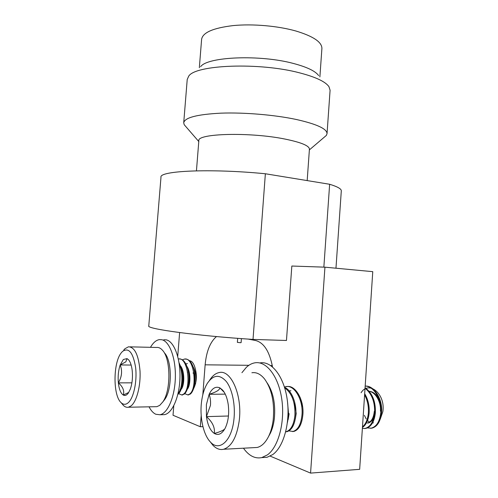 <?xml version="1.0" encoding="UTF-8"?>
<svg xmlns="http://www.w3.org/2000/svg" width="498" height="498" viewBox="0 0 498 498"><rect width="100%" height="100%" fill="white"/><g stroke="black" fill="none" stroke-linecap="round" stroke-linejoin="round"><path stroke-width="0.75" d="M268.603 436.435L270.495 432.955C272.375 428.878 273.651 424.159 274.323 418.793C275.674 404.127 273.284 392.156 267.152 382.887M253.65 447.658L257.205 447.465C261.824 446.314 265.727 442.417 268.914 435.775C271.012 431.224 272.437 425.946 273.19 419.945C274.709 402.919 271.858 389.287 264.625 379.059C260.653 374.135 256.408 372.031 251.895 372.753M201.522 401.954C199.58 417.143 203.327 434.754 210.405 442C219.12 451.985 231.558 441.24 233.855 420.057C235.635 405.509 232.367 389.318 226.341 381.555C219.568 373.998 213.194 374.658 207.224 383.541C204.354 388.384 202.449 394.522 201.522 401.954M209.521 380.379C212.316 375.909 215.516 373.307 219.12 372.572C230.966 369.223 242.663 395.549 239.177 421.034C236.743 437.188 231.57 446.594 223.646 449.258C219.867 450.099 216.3 448.773 212.951 445.287L210.224 441.807M206.384 404.681L206.44 416.621C207.654 424.999 210.281 430.614 214.327 433.459C218.267 435.65 221.815 434.019 224.971 428.566L225.389 427.757C228.37 421.134 229.31 413.365 228.215 404.444C227.25 398.126 225.407 393.352 222.668 390.127L219.848 387.849C215.665 386.093 212.092 388.241 209.135 394.304L206.384 404.681M224.175 392.262L219.848 387.849C219.693 389.996 216.12 392.15 209.135 394.304C210.361 397.765 210.797 401.469 210.442 405.409L206.44 416.621C212.465 421.949 215.092 427.564 214.327 433.459C219.263 432.102 222.612 430.726 224.361 429.326M367.337 427.925L371.191 428.174C376.563 426.674 379.756 421.501 380.771 412.668C382.153 399.782 373.749 385.888 365.177 386.112C373.998 385.153 382.968 399.346 381.543 412.643C380.522 421.476 377.328 426.643 371.956 428.143L370.437 428.286M362.37 428.467L365.059 428.429C370.4 426.923 373.581 421.731 374.596 412.842C375.013 401.936 371.825 393.725 365.04 388.222M364.318 428.541L365.831 428.398C371.178 426.892 374.359 421.7 375.374 412.823C375.747 401.369 372.311 393.009 365.071 387.743M362.476 426.898C365.762 424.115 367.723 419.49 368.352 413.023C368.757 406.337 367.505 400.292 364.598 394.883M362.438 427.477C366.198 424.856 368.433 420.032 369.136 413.004C369.572 405.764 368.084 399.328 364.679 393.694M287.439 422.435L288.678 415.313L287.551 402.291M285.721 431.81L286.057 431.747C290.969 430.166 293.92 424.632 294.922 415.133C295.289 402.216 291.872 393.109 284.675 387.818M286.057 431.747L286.935 431.71C291.853 430.129 294.81 424.601 295.812 415.108C296.87 403.212 291.523 390.09 284.514 387.288M288.902 430.888L293.054 431.449C298.003 429.88 300.979 424.377 301.981 414.934C303.438 400.137 294.505 384.593 285.902 386.635L284.426 387.008M292.444 431.554L293.92 431.417C298.875 429.842 301.856 424.34 302.859 414.902C304.309 400.124 295.37 384.587 286.761 386.629L285.902 386.635M364.374 415.326L366.192 418.961M367.499 420.586L369.497 422.136M372.498 422.933L373.45 422.833M374.297 411.354C373.631 418.034 371.315 421.937 367.362 423.063L368.128 423.032C370.792 422.354 372.772 420.206 374.073 416.589M295.364 418.762L296.198 413.502L294.635 402.035M288.124 419.621L289.133 413.695M379.302 400.081C376.687 394.559 373.307 391.621 369.149 391.266M380.422 411.186C381.25 402.091 375.523 392.082 369.23 391.36M302.186 403.791L301.85 402.658M361.075 392.754C368.769 380.204 385.595 393.806 382.869 411.56L380.267 419.123M302.61 406.816L300.275 397.697M178.682 393.7L181.851 394.982L183.55 394.117C191.562 388.583 188.076 356.5 178.39 358.996L178.34 359.002M181.745 395.001L184.31 394.111C186.078 392.517 187.385 389.741 188.232 385.788C189.259 380.136 189.116 374.589 187.802 369.143C185.822 362.351 183.021 358.965 179.392 358.983M178.035 393.569C182.399 389.237 183.469 372.865 179.299 364.555M178.184 394.179C179.853 392.654 181.11 390.046 181.957 386.342C183.133 380.323 182.978 374.384 181.502 368.539L179.019 362.65M184.752 393.694L187.908 394.914L189.626 394.055C197.725 388.546 194.17 356.605 184.416 359.089L182.368 359.805M187.79 394.933L190.379 394.049C192.259 392.38 193.616 389.424 194.45 385.184C195.322 379.949 195.185 374.813 194.046 369.784C192.091 362.669 189.215 359.102 185.412 359.077M123.759 350.044L124.936 348.743L128.478 346.807C134.784 347.05 138.637 355.167 140.031 371.159C140.778 385.888 136.682 401.519 131.067 405.895L128.366 407.233C126.61 407.557 124.954 406.947 123.38 405.403L122.01 403.754M155.152 406.704L156.882 406.673L159.721 405.353L162.79 401.967C171.188 390.5 170.783 358.348 162.367 350.119C160.512 348.071 158.557 347.187 156.503 347.467L130.109 346.845M131.908 382.831L118.356 382.862C119.09 389.305 120.74 393.376 123.305 395.063C125.023 395.96 126.704 395.294 128.347 393.053L130.32 389.137C132.225 383.585 132.854 377.403 132.213 370.587C131.584 365.376 130.32 361.722 128.409 359.624L127.027 358.61L123.336 359.5L120.186 364.947C122.502 370.873 121.892 376.849 118.356 382.862C122.906 386.803 124.556 390.874 123.305 395.063L128.602 392.474M127.027 358.61L125.845 361.834L120.186 364.947C118.393 370.325 117.783 376.295 118.356 382.862M122.483 351.451L121.251 352.845C113.114 362.569 112.853 395.337 121.051 402.602C123.249 404.718 125.54 404.849 127.93 402.988C133.539 398.605 137.267 381.649 135.624 367.568C133.109 352.497 128.733 347.125 122.483 351.451M163.842 339.742L166.338 339.866C174.045 341.479 180.419 358.112 179.971 377.297C179.604 396.489 172.408 413.34 164.483 414.635L162.255 414.691M150.477 347.324C153.141 342.711 156.111 340.14 159.397 339.611L161.869 339.736C169.513 341.348 175.819 358.037 175.352 377.291C174.966 396.545 167.807 413.452 159.939 414.753L155.83 414.261C153.26 413.097 150.994 410.62 149.033 406.829M195.533 383.821C196.598 377.322 195.795 371.608 193.118 366.684M194.45 385.203L194.818 383.603L194.475 371.925M187.379 363.528L185.891 364.013M187.26 389.274C190.653 385.645 190.995 372.187 186.962 366.441M188.25 385.689L188.674 384.033C189.445 379.837 189.321 375.629 188.294 371.408M181.054 389.455C184.54 385.938 184.926 371.956 180.755 366.198M179.903 389.866L180.276 389.48M182.056 385.962L182.473 384.425C183.351 379.962 183.214 375.48 182.069 370.96M193.28 372.566L193.118 373.301M187.541 372.074L187.373 372.79M193.529 388.751C196.735 382.42 197.227 375.38 194.992 367.63C193.685 363.247 191.842 360.938 189.464 360.708M237.677 338.335L237.372 342.356L240.192 342.692L241.1 342.636L241.406 338.615M307.179 180.593L309.426 149.139C309.227 145.721 301.085 142.366 284.993 139.067C249.921 131.87 196.492 133.452 198.833 140.822L196.442 170.826M324.098 137.342L326.371 135.406L327.043 133.62C326.925 128.783 316.635 124.058 296.167 119.452C274.541 114.857 244.238 112.305 221.044 113.152C197.077 114.378 184.634 117.609 183.718 122.844L184.216 124.718L185.891 126.654M327.043 133.62L330.087 90.238L328.96 86.683C325.455 81.641 315.651 77.028 299.547 72.839C259.371 62.15 195.552 64.752 188.717 76.138L187.217 79.493L183.718 122.844M318.639 75.584C315.471 71.133 307.129 67.106 293.621 63.514C260.074 54.369 207.149 56.704 200.619 66.713M319.884 76.922L321.907 48.431C321.907 42.081 313.273 36.279 295.993 31.038C277.934 25.902 252.766 23.699 233.338 25.572C213.206 27.95 202.63 32.557 201.603 39.386L199.337 67.728M243.454 448.2C248.876 455.801 254.976 458.938 261.749 457.606L267.445 454.873C278.594 446.893 285.18 421.619 281.725 398.823C278.376 375.971 266.218 360.751 254.883 362.824C251.87 363.341 249.044 364.829 246.392 367.287L241.922 372.697M262.49 457.562L267.065 457.282L272.792 454.55C284.003 446.6 290.595 421.433 287.097 398.742C283.698 375.99 271.454 360.826 260.043 362.893M248.222 339.101L255.704 340.539C263.934 342.724 269.536 351.52 272.518 366.926M202.811 394.783L205.139 364.816C206.409 351.376 210.187 341.958 216.474 336.561M202.941 426.649L200.321 426.742L201.198 415.463M253.015 339.418L265.366 173.758C209.926 168.318 158.713 170.839 160.979 177.282L148.784 325.866C145.702 328.786 196.754 335.833 253.015 339.418L286.462 340.483L291.834 266.032L324.939 267.177L372.765 271.659L359.662 469.328L310.571 473.1L324.939 267.177M200.321 426.742L173.024 415.257L173.783 405.739M177.718 356.406L179.622 332.564M323.856 267.14L329.639 184.266L265.366 173.758M329.639 184.266C337.495 186.675 341.379 188.867 341.304 190.84L335.969 268.21M270.215 456.131L310.571 473.1M164.415 352.87C172.003 360.328 172.37 389.056 164.819 399.371L163.058 401.55M131.155 365.059L120.186 364.947M290.938 390.731L289.214 390.918M225.245 394.123L209.135 394.304M228.445 416.004L206.44 416.621M272.288 365.576L270.719 365.557M248.863 365.308L205.139 364.816M270.495 432.955L268.914 435.775M210.405 442L212.951 445.287M223.646 449.258L257.205 447.465M181.851 394.982L182.617 394.976M184.416 359.089L185.163 359.095M128.366 407.233L156.882 406.673M121.051 402.602L123.38 405.403M164.483 414.635L159.939 414.753M198.777 141.525L184.216 124.718M261.749 457.606L267.065 457.282M309.37 149.904L326.371 135.406M194.45 385.184L194.818 383.603M188.232 385.788L188.674 384.033M181.957 386.342L182.473 384.425M164.819 399.371L162.79 401.967M129.256 360.689L128.409 359.624M187.908 394.914L188.661 394.908M293.054 431.449L293.92 431.417M365.059 428.429L365.831 428.398M371.191 428.174L371.956 428.143M224.181 392.262L222.668 390.127"/></g></svg>
